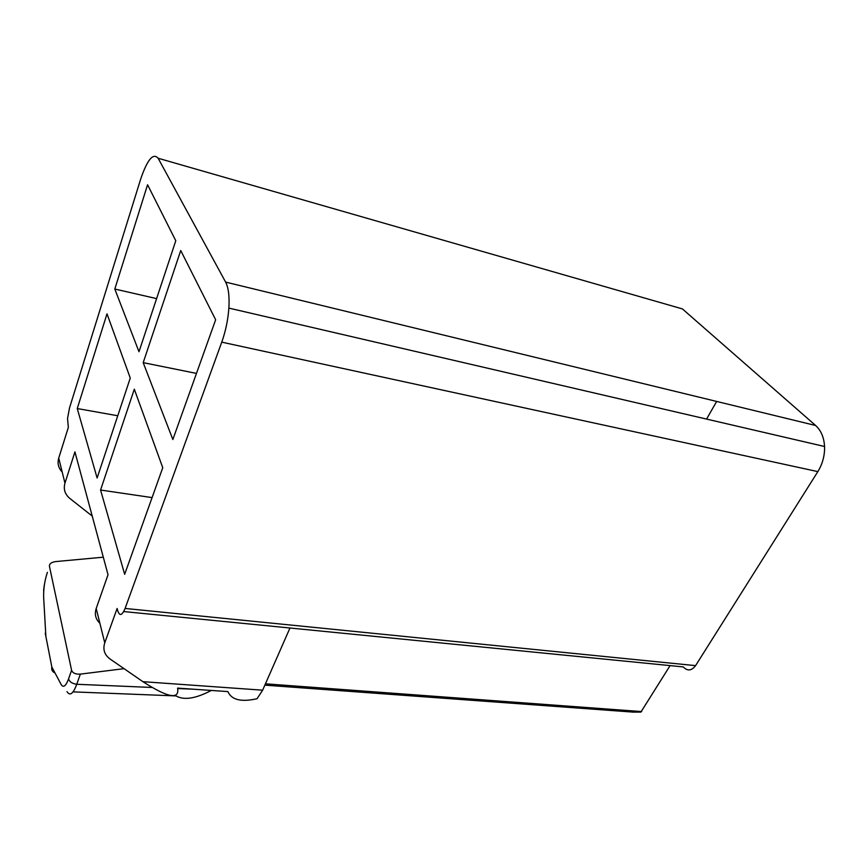 <?xml version="1.0" encoding="UTF-8"?>
<svg xmlns="http://www.w3.org/2000/svg" width="868" height="868" viewBox="0 0 868 868"><rect width="100%" height="100%" fill="white"/><g stroke="black" fill="none" stroke-linecap="round" stroke-linejoin="round"><path stroke-width="1.3" d="M142.916 681.684L262.646 690.179L257.047 698.718C241.228 702.288 231.506 699.912 227.883 691.59L177.593 688.107C179.567 699.944 168.012 697.807 142.916 681.684L110.041 658.996C104.442 654.841 102.674 649.459 104.757 642.841L117.115 608.479L117.788 610.974C119.697 616.334 122.128 615.499 125.1 608.446L221.752 342.144C225.637 331.218 228.013 319.869 228.87 308.097C229.564 296.27 228.479 287.601 225.626 282.1L158.139 158.247C153.159 152.605 147.332 159.571 140.659 179.155L69.527 407.873L67.541 418.506L68.333 427.403L58.72 458.12C57.245 463.393 58.395 468.026 62.192 472.029M225.626 282.1L815.616 425.494L682.422 308.921L158.139 158.247M103.303 557.191L55.574 561.596C51.44 562.225 49.378 563.744 49.411 566.142L71.588 670.28L68.55 678.96C69.603 681.912 72.337 683.68 76.753 684.277L151.878 687.456M100.569 490.029L134.312 389.2L162.761 467.722L124.666 574.312L100.569 490.029L152.084 497.603M77.252 408.546L97.118 477.997L130.265 378.047L107.003 313.847L77.252 408.546L117.766 415.761M175.792 240.74L138.988 351.735L114.804 289.033L147.571 184.765L175.792 240.74M143.198 362.65L172.851 439.523L215.644 319.771L180.728 250.526L143.198 362.65L196.472 373.403M58.72 458.12L64.959 483.14L74.93 451.87L108.023 574.725L96.196 608.479C94.373 614.24 95.599 619.177 99.885 623.278M815.616 425.494C821.03 430.419 824.014 437.418 824.557 446.499L824.557 450.101C824.144 457.87 821.909 465.053 817.851 471.617L695.572 665.637L125.1 608.446M67.01 691.633C69.939 696.277 73.183 693.825 76.753 684.277L80.344 674.121C75.624 674.393 72.706 673.112 71.588 670.28M211.304 690.44C195.723 698.653 183.962 700.476 176.03 695.919L73.064 691.872M264.859 685.156L633.282 712.118L640.877 712.096L670.096 665.615M265.445 683.821L641.658 711.576M262.646 690.179L289.966 628.009M123.712 611.56L683.29 666.917C687.445 671.3 691.546 670.877 695.572 665.637M124.048 668.664L80.344 674.121M47.415 572.305L46.753 574.388C44.496 581.842 43.465 589.48 43.65 597.293L43.747 599.419M45.885 636.504L43.65 597.293M45.234 633.195L51.841 666.982C51.255 669.77 52.319 671.778 55.042 673.015M64.959 483.14C63.288 489.183 64.916 494.283 69.831 498.427L92.225 516.08M114.804 289.033L156.598 298.614M716.653 401.439L706.574 419.081M51.841 666.982L61.183 684.57C63.375 688.009 65.827 686.132 68.55 678.96M104.757 642.841L96.196 608.479M221.752 342.144L817.851 471.617M177.723 688.541L193.531 689.214M43.747 590.902C43.248 591.867 44.593 581.213 46.753 574.366L46.753 574.388M228.87 308.097L824.557 446.499"/></g></svg>
